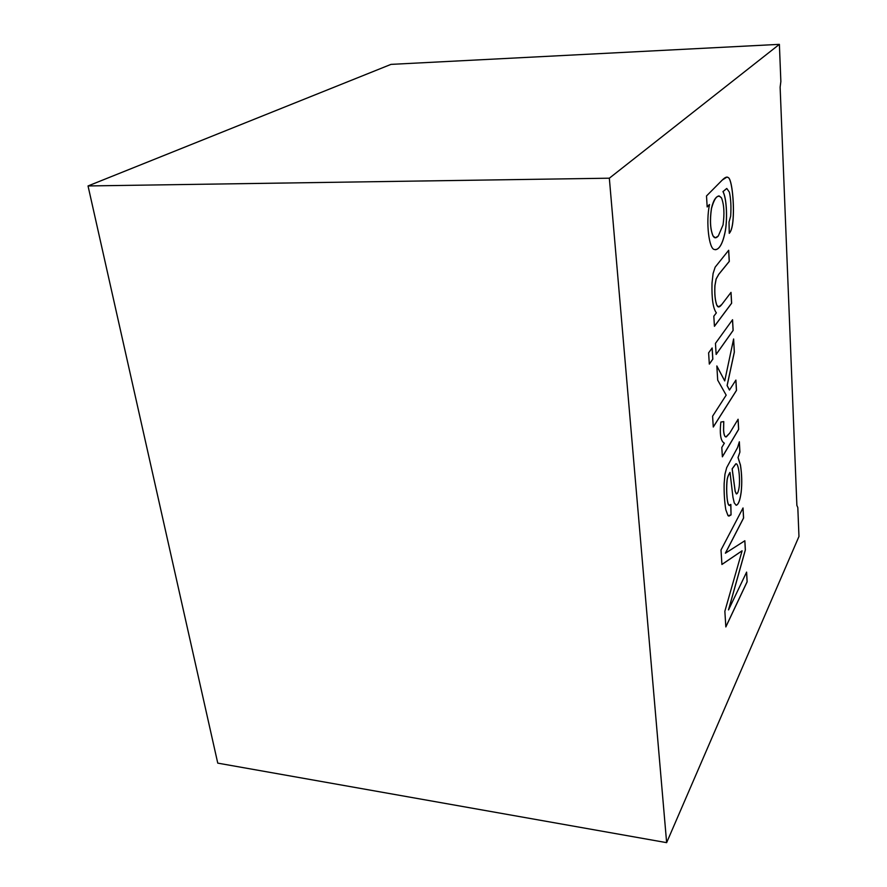 <?xml version="1.0" encoding="UTF-8"?>
<svg xmlns="http://www.w3.org/2000/svg" width="887" height="887" viewBox="0 0 887 887"><rect width="100%" height="100%" fill="white"/><g stroke="black" fill="none" stroke-linecap="round" stroke-linejoin="round"><path stroke-width="1.33" d="M390.979 64.385L779.385 44.35L780.859 81.526L779.385 44.35L609.336 178.198L666.636 842.65L798.965 536.469L797.812 507.541L796.881 505.435L780.128 87.203L780.859 81.526L780.128 87.203L796.881 505.435L797.812 507.541L798.965 536.469L666.636 842.65L217.758 763.13L88.035 185.948L390.979 64.385L88.035 185.948L609.336 178.198L779.385 44.35L390.979 64.385M706.507 195.96L722.262 180.061C724.989 177.322 726.952 176.48 728.172 177.533C731.986 178.631 734.636 205.507 732.895 221.672C732.263 227.515 731.054 231.407 729.258 233.348L729.025 222.049L730.677 216.106C731.287 206.638 730.855 198.644 729.369 192.124L726.808 188.499L723.005 191.592C727.03 198.932 727.506 221.373 725.001 232.638C722.317 244.812 718.747 250.433 714.29 249.48C709.079 248.848 705.686 222.548 709.5 204.531L707.172 206.937L706.507 195.96L707.172 206.937L709.5 204.531C705.686 222.548 709.079 248.848 714.29 249.48L715.521 249.713C719.534 249.136 722.683 243.448 725.001 232.638C727.506 221.373 727.03 198.932 723.005 191.592L726.808 188.499L729.369 192.124C730.855 198.644 731.287 206.638 730.677 216.106L729.025 222.049L729.258 233.348C731.054 231.407 732.263 227.515 732.895 221.672C734.636 205.507 731.986 178.631 728.172 177.533L726.908 177.09L722.262 180.061L706.507 195.96M731.021 292.377L731.631 303.243L714.434 326.305L713.813 316.204L716.363 312.867C713.07 308.532 711.618 298.631 712.006 283.164L713.093 273.529L715.144 267.164L728.682 250.267L729.302 261.388L718.825 274.26L716.153 279.006L714.966 285.514C714.49 293.874 715.122 300.46 716.873 305.272C717.905 307.711 719.534 307.456 721.763 304.518L731.021 292.377L721.763 304.518L718.636 306.935L716.873 305.272C715.122 300.46 714.49 293.874 714.966 285.514L716.153 279.006L718.825 274.26L729.302 261.388L728.682 250.267L715.144 267.164L713.093 273.529L712.006 283.164C711.618 298.631 713.07 308.532 716.363 312.867L713.813 316.204L714.434 326.305L731.631 303.243L731.021 292.377M732.551 319.719L733.139 330.419L716.142 354.456L715.465 343.369L732.551 319.719L715.465 343.369L716.142 354.456L733.139 330.419L732.551 319.719M712.15 347.97L712.838 359.135L709.323 364.102L708.613 352.86L712.15 347.97L708.613 352.86L709.323 364.102L712.838 359.135L712.15 347.97M735.911 380.068L736.487 390.424L713.281 427.035L712.594 416.191L726.176 395.147L717.705 380.157L716.84 365.954L724.723 380.922L733.616 338.978L734.347 352.095L727.152 385.546L729.48 390.025L735.911 380.068L729.48 390.025L727.152 385.546L734.347 352.095L733.616 338.978L724.723 380.922L716.84 365.954L717.705 380.157L726.176 395.147L712.594 416.191L713.281 427.035L736.487 390.424L735.911 380.068M738.095 419.241L738.66 429.363L722.373 456.827L721.796 447.447L724.369 443.167C720.699 441.294 719.523 434.253 720.854 422.057L723.759 421.58L723.615 430.273C723.958 435.04 724.867 437.236 726.342 436.859L729.691 433.155L738.095 419.241L729.691 433.155L725.91 436.947C724.679 436.714 723.914 434.497 723.615 430.273L723.759 421.58L720.854 422.057C719.523 434.253 720.699 441.294 724.369 443.167L721.796 447.447L722.373 456.827L738.66 429.363L738.095 419.241M739.913 452.048L738.062 457.559L740.457 465.032C741.898 474.246 742.142 483.304 741.177 492.207C740.013 500.545 738.317 504.891 736.11 505.246L734.259 502.918L732.961 497.285L730.023 472.416C728.238 475.299 727.251 478.093 727.063 480.787C725.965 493.05 727.462 510.092 730.844 504.437L731.065 514.903L728.027 515.68L725.821 509.77C724.513 501.732 723.947 493.006 724.147 483.592L724.967 474.19L726.697 467.615L737.596 447.491L739.348 441.781L739.913 452.048L738.017 457.559L739.913 452.048L739.348 441.781L737.596 447.491L726.697 467.615L724.967 474.19L724.147 483.592C723.947 493.006 724.513 501.732 725.821 509.77L728.027 515.68L728.959 516.101L731.065 514.903L730.844 504.437L729.48 505.036C727.296 507.076 725.987 490.267 727.063 480.787C727.251 478.093 728.238 475.299 730.023 472.416L732.961 497.285L734.259 502.918L736.221 505.257C738.383 504.714 740.046 500.368 741.177 492.207C742.142 483.304 741.898 474.246 740.457 465.032L738.062 457.559L740.401 465.032C741.854 474.246 742.097 483.293 741.133 492.207C739.991 500.357 738.339 504.714 736.166 505.257L736.155 505.257C738.328 504.725 739.991 500.379 741.133 492.207C742.097 483.293 741.854 474.246 740.401 465.032L738.017 457.559L739.913 452.048M746.61 572.115L747.142 581.783L725.843 626.932L724.856 611.265L742.109 550.816L721.918 564.476L721.009 549.973L743.029 507.963L743.594 518.008L725.422 553.189L744.858 540.748L745.368 549.94L728.549 609.879L746.61 572.115L728.549 609.879L745.368 549.94L744.858 540.748L725.422 553.189L743.594 518.008L743.029 507.963L721.009 549.973L721.918 564.476L742.109 550.816L724.856 611.265L725.843 626.932L747.142 581.783L746.61 572.115M88.035 185.948L217.758 763.13L666.636 842.65L609.336 178.198L88.035 185.948M746.566 572.204L747.142 581.783L725.843 626.832L747.098 581.772L746.566 572.204M742.053 550.805L721.918 564.442L742.053 550.805M742.984 508.051L743.594 518.008L725.366 553.178L743.539 518.008L742.984 508.051M744.814 540.782L745.368 549.94L728.493 609.879L745.324 549.929L744.814 540.782M729.968 472.405L729.968 472.405C728.183 475.288 727.196 478.082 727.007 480.787C725.932 490.245 727.24 507.042 729.424 505.036C727.24 507.042 725.932 490.245 727.007 480.787C727.196 478.082 728.183 475.288 729.968 472.405M730.788 504.481L731.065 514.903L728.881 516.101L731.021 514.903L730.788 504.481M732.185 468.857L735.933 463.823C738.461 462.959 740.246 477.649 739.204 486.686C738.594 491.154 737.707 493.582 736.554 493.937L735.223 491.431L732.185 468.857L735.223 491.431L736.299 493.859C737.54 494.004 738.516 491.62 739.204 486.686C740.246 477.649 738.461 462.959 735.933 463.823L732.185 468.857M735.866 463.812L732.13 468.846L735.168 491.431L736.509 493.937L735.168 491.431L732.13 468.846L735.822 463.812M739.303 441.959L739.869 452.048L739.303 441.959M738.039 419.318L738.66 429.363L722.362 456.738L738.605 429.363L738.039 419.318M723.703 421.58L723.559 430.273C723.859 434.486 724.624 436.714 725.854 436.947L725.854 436.947C724.624 436.714 723.859 434.486 723.559 430.273L723.703 421.58M735.866 380.146L736.487 390.424L713.27 426.957L736.432 390.424L735.866 380.146M716.851 366.065L724.723 380.922L716.851 366.065M733.582 339.178L734.347 352.095L727.096 385.546L729.436 390.025L727.096 385.546L734.303 352.095L733.582 339.178M712.095 348.037L712.838 359.135L709.323 364.025L712.782 359.124L712.095 348.037M732.496 319.786L733.139 330.419L716.142 354.379L733.094 330.419L732.496 319.786M730.977 292.444L731.631 303.243L714.423 326.228L731.575 303.243L730.977 292.444M728.626 250.334L729.302 261.388L718.769 274.26L716.097 279.006L714.911 285.514C714.434 293.874 715.066 300.46 716.818 305.272L718.57 306.935L716.818 305.272C715.066 300.46 714.434 293.874 714.911 285.514L716.097 279.006L718.769 274.26L729.247 261.388L728.626 250.334M726.919 177.09L728.116 177.533C731.941 178.631 734.58 205.507 732.839 221.672C732.218 227.46 731.021 231.33 729.247 233.292C731.021 231.33 732.218 227.46 732.839 221.672C734.58 205.507 731.941 178.631 728.116 177.533L726.919 177.09M726.741 188.499L722.949 191.603C726.974 198.932 727.451 221.373 724.945 232.638C722.639 243.448 719.479 249.136 715.465 249.713L715.432 249.713C719.457 249.18 722.628 243.481 724.945 232.638C727.451 221.373 726.974 198.932 722.949 191.603L726.697 188.499M709.434 204.531L707.172 206.882L709.434 204.531M718.304 235.975L715.421 237.794L713.093 235.997C710.31 229.456 709.766 220.309 711.474 208.578C713.203 200.795 715.731 196.581 719.058 195.905L721.508 197.901C724.102 204.72 724.612 213.723 723.038 224.921L718.304 235.975L723.038 224.921C724.612 213.723 724.102 204.72 721.508 197.901C717.938 193.787 714.589 197.346 711.474 208.578C709.766 220.309 710.31 229.456 713.093 235.997C714.423 238.392 716.164 238.381 718.304 235.975M719.058 195.905L719.002 195.905C715.676 196.581 713.148 200.795 711.418 208.578C709.711 220.309 710.254 229.456 713.037 235.997L715.354 237.794L713.037 235.997C710.254 229.456 709.711 220.309 711.418 208.578C713.181 200.728 715.731 196.504 719.058 195.905L719.002 195.905"/></g></svg>
